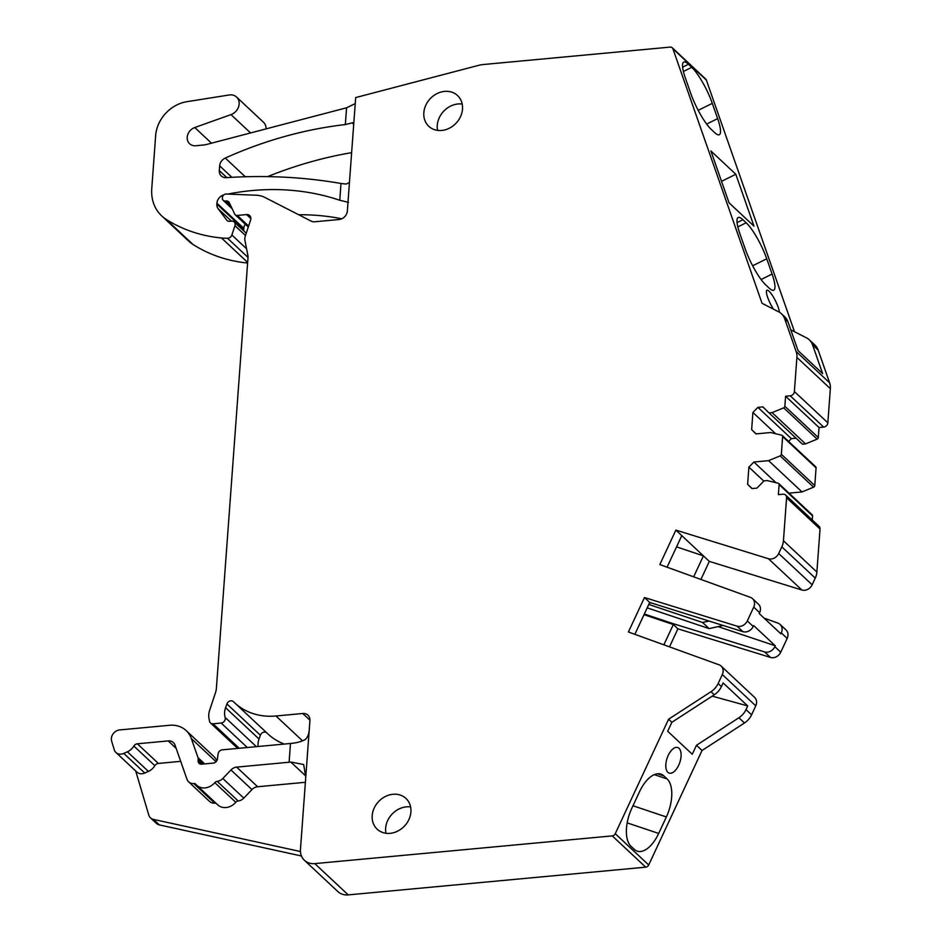 <?xml version="1.0" encoding="UTF-8"?>
<svg xmlns="http://www.w3.org/2000/svg" width="942" height="942" viewBox="0 0 942 942"><rect width="100%" height="100%" fill="white"/><g stroke="black" fill="none" stroke-linecap="round" stroke-linejoin="round"><path stroke-width="1.41" d="M353.851 122.425L345.337 124.568L346.562 107.8L206.392 144.515A16.838 14.248 133.1 0 1 203.778 144.986L195.806 145.727A10.103 8.549 133.1 0 1 189.589 143.737A10.103 8.549 133.1 0 1 187.67 134.871A10.103 8.549 133.1 0 1 194.758 127.523L211.491 143.184M355.228 103.608L346.562 107.8M284.248 744.074A67.365 57.003 -46.9 0 1 267.987 733.995L234.534 702.708A67.365 57.003 -46.9 0 1 233.486 701.696A4.215 3.568 133.1 0 0 233.416 701.637A4.215 3.568 133.1 0 0 226.916 703.957L225.574 707.725A16.838 14.248 133.1 0 0 225.162 717.463A4.215 3.568 133.1 0 1 221.146 723.044L213.069 723.797A4.215 3.568 133.1 0 1 210.478 722.961A4.215 3.568 133.1 0 1 209.536 721.242L209.006 718.511A16.838 14.248 133.1 0 1 209.595 710.421L215.565 692.394A16.838 14.248 133.1 0 0 216.389 688.308L248.017 257.496A8.419 7.124 133.1 0 0 247.899 255.506L244.932 240.387A8.419 7.124 133.1 0 1 245.226 236.336L250.607 220.051A5.051 4.274 133.1 0 0 249.665 215.565A5.051 4.274 133.1 0 0 246.569 214.564L237.278 215.435A3.368 2.85 133.1 0 1 234.664 214.022L229.318 202.73A4.215 3.568 133.1 0 0 228.635 201.8A4.215 3.568 133.1 0 0 226.056 200.964L225.279 201.035A3.368 2.85 133.1 0 1 222.418 198.197L222.465 197.431A3.368 2.85 133.1 0 1 226.198 194.017L256.389 195.241A25.269 21.372 133.1 0 1 264.737 197.373L311.084 221.087A8.419 7.124 -46.9 0 0 314.875 221.77L339.038 219.521A8.419 7.124 -46.9 0 0 347.351 210.984L355.676 97.568L478.43 65.41A33.688 28.495 133.1 0 1 483.658 64.492L670.186 47.1A3.368 2.85 133.1 0 1 672.894 48.76L706.347 80.046A3.368 2.85 133.1 0 0 705.699 79.046L672.247 47.759M735.808 174.246L710.892 150.944L729.061 202.836L753.989 226.151L735.808 174.246L721.537 181.335M790.762 329.818L806.552 337.895A16.838 14.248 133.1 0 1 809.331 339.838L814.901 345.055A16.838 14.248 133.1 0 1 818.139 350.047L829.608 382.805A16.838 14.248 133.1 0 1 830.349 388.669L827.841 422.817A4.215 3.568 133.1 0 1 823.685 427.091L819.045 427.515L785.593 396.241L790.232 395.805A4.215 3.568 133.1 0 0 794.389 391.542L796.897 357.395A16.838 14.248 133.1 0 0 796.155 351.519L784.686 318.761A16.838 14.248 133.1 0 0 781.46 313.78A16.838 14.248 133.1 0 0 778.681 311.826L762.054 303.324L672.894 48.76M752.646 265.785L766.741 258.791A30.321 6.547 63.6 0 0 746.182 222.771L742.908 219.698A30.321 6.547 63.6 0 0 738.187 217.52A30.321 6.547 63.6 0 0 739.847 233.64L745.204 248.912A30.321 6.547 63.6 0 0 765.752 284.931L769.037 287.993A30.321 6.547 63.6 0 0 773.759 290.171A30.321 6.547 63.6 0 0 772.087 274.051L761.089 279.515M794.495 331.725L706.347 80.046M779.446 312.249A13.471 2.908 63.6 0 0 775.596 301.122A13.471 2.908 63.6 0 0 769.049 291.208A13.471 2.908 63.6 0 0 766.953 290.23A13.471 2.908 63.6 0 0 773.488 309.176M781.46 313.78L784.733 316.842A16.838 14.248 133.1 0 1 787.971 321.834L798.051 350.612L822.637 373.621L812.557 344.831L818.139 350.047M785.593 396.241L784.863 406.273A1.684 1.425 133.1 0 1 783.685 407.851L772.099 412.62L805.551 443.906L817.126 439.137A1.684 1.425 133.1 0 0 818.304 437.547L819.045 427.515M796.037 438.195L791.339 438.631L757.886 407.356L762.914 406.885L769.002 412.902L772.099 412.62M769.002 412.902L802.454 444.188L805.551 443.906M775.643 433.744L752.905 412.466L751.645 429.646L756.167 433.885M791.339 438.631L788.595 441.445M757.886 407.356L752.905 412.466M751.645 429.646L755.943 433.909L770.638 432.531L781.672 435.192A1.684 1.425 133.1 0 1 782.637 436.57L781.33 454.303A1.684 1.425 133.1 0 1 780.153 455.881L768.578 460.65L802.019 491.936L813.594 487.167A1.684 1.425 133.1 0 0 814.783 485.577L816.078 467.856A1.684 1.425 133.1 0 0 815.678 466.773L782.237 435.487M788.996 493.149L802.019 491.936M775.984 482.704L753.871 462.016L768.578 460.65M763.797 481.079L748.89 467.138L747.63 484.318L751.928 488.568L756.956 488.109L764.021 480.856L767.106 480.561L778.151 483.222A1.684 1.425 133.1 0 1 779.105 484.6L778.363 494.644L783.014 494.209A4.215 3.568 133.1 0 1 785.604 495.033A4.215 3.568 133.1 0 1 786.594 497.753L783.438 540.755A16.838 14.248 133.1 0 1 781.813 546.843L778.704 553.507A8.419 7.124 133.1 0 1 768.437 558.724L801.889 590.01A8.419 7.124 133.1 0 0 812.157 584.794L815.266 578.129A16.838 14.248 133.1 0 0 816.879 572.041L820.035 529.039A4.215 3.568 133.1 0 0 819.045 526.319L785.604 495.033M753.871 462.016L748.89 467.138M752.152 488.557L747.63 484.318M778.704 483.517L812.157 514.803A1.684 1.425 133.1 0 1 812.557 515.886L812.251 519.96M676.544 546.866L703.427 555.874L675.885 530.111L768.437 558.724M693.665 576.822L703.427 555.874L709.326 561.397L801.889 590.01M675.885 530.111L659.824 564.576L750.433 597.369A8.419 7.124 133.1 0 1 752.552 598.665A8.419 7.124 133.1 0 1 753.73 607.131L747.3 620.931A8.419 7.124 133.1 0 1 737.033 626.147L742.932 631.67A8.419 7.124 133.1 0 0 753.2 626.454L753.624 625.547L775.266 645.788L774.842 646.695A8.419 7.124 133.1 0 1 764.574 651.911L770.474 657.434A8.419 7.124 133.1 0 0 780.741 652.217L787.171 638.417A8.419 7.124 133.1 0 0 785.993 629.939L780.094 624.428A8.419 7.124 133.1 0 1 781.271 632.894L780.847 633.801L759.205 613.56L759.629 612.653A8.419 7.124 133.1 0 0 758.451 604.187L752.552 598.665M681.784 535.633L667.077 567.202M737.033 626.147L644.469 597.534L649.709 602.444L742.932 631.67M644.469 597.534L628.408 631.988L719.029 664.793A8.419 7.124 133.1 0 1 721.136 666.076A8.419 7.124 133.1 0 1 722.314 674.554L718.134 683.539A16.838 14.248 133.1 0 1 711.022 691.699L668.596 719.205L671.87 722.279L667.69 731.263L692.276 754.271L696.468 745.275L702.037 750.491L648.708 864.98A3.368 2.85 133.1 0 1 645.706 867.17L348.234 894.9A16.838 14.248 133.1 0 1 337.872 891.579L304.431 860.293A16.838 14.248 133.1 0 1 300.463 849.437L305.761 777.197L303.665 764.515L290.819 762.043A30.321 11.151 4.2 0 1 289.1 762.231L290.477 743.485L222.253 749.844A4.215 3.568 133.1 0 0 218.12 753.871L217.414 759.075A4.215 3.568 133.1 0 1 213.292 763.091L201.682 764.174A4.215 3.568 133.1 0 1 199.092 763.35A4.215 3.568 133.1 0 1 198.103 760.63L198.22 759.146L203.413 764.009M649.709 602.444L634.861 634.331M721.136 666.076L754.589 697.363A8.419 7.124 133.1 0 1 755.767 705.841L751.575 714.825A16.838 14.248 133.1 0 1 744.463 722.985L702.037 750.491M696.468 745.275L738.893 717.769A16.838 14.248 133.1 0 0 746.005 709.609L747.712 705.935L723.126 682.926L721.407 686.612A16.838 14.248 133.1 0 1 714.295 694.772L671.87 722.279M668.596 719.205L615.256 833.694A3.368 2.85 133.1 0 1 612.253 835.895L645.706 867.17M679.041 748.337A13.471 6.7 108.5 0 0 677.734 747.548A13.471 6.7 108.5 0 0 667.619 756.779A13.471 6.7 108.5 0 0 667.866 772.299A13.471 6.7 108.5 0 0 669.173 773.099A13.471 6.7 108.5 0 0 679.288 763.856A13.471 6.7 108.5 0 0 679.041 748.337M667.124 778.952L663.839 775.89A30.321 15.072 108.5 0 0 660.919 774.112A30.321 15.072 108.5 0 0 639.477 791.81L631.799 808.295A30.321 15.072 108.5 0 0 631.034 846.305L634.319 849.366A30.321 15.072 108.5 0 0 637.239 851.144A30.321 15.072 108.5 0 0 658.682 833.446L666.359 816.961A30.321 15.072 108.5 0 0 667.124 778.952L654.278 774.642M304.431 860.293A16.838 14.248 133.1 0 0 314.781 863.614L612.253 835.895M305.761 777.197L309.435 727.224C309.259 733.335 307.834 737.433 305.161 739.529A30.321 11.151 4.2 0 1 290.477 743.485M234.534 702.708A67.365 57.003 -46.9 0 0 237.419 705.205A67.365 57.003 -46.9 0 0 275.971 715.991L302.759 713.494A8.419 7.124 133.1 0 1 307.94 715.155A8.419 7.124 133.1 0 1 309.93 720.583L309.435 727.224M226.916 703.957L260.357 735.231A4.215 3.568 133.1 0 1 266.574 732.676M260.357 735.231L259.026 739.011A16.838 14.248 133.1 0 0 258.143 746.5M349.435 182.477L346.126 184.067L341.004 183.49A558.736 472.696 133.1 0 0 226.268 177.661A8.419 7.124 133.1 0 1 221.299 175.977A8.419 7.124 133.1 0 1 219.309 170.549L226.869 177.614M348.505 202.377L339.779 200.257L341.004 183.49M410.582 806.929A21.054 17.816 -46.9 0 0 385.655 828.183A21.054 17.816 -46.9 0 0 385.961 833.258M372.208 815.607A21.054 17.816 -46.9 0 0 377.165 829.184A21.054 17.816 -46.9 0 0 397.842 831.044A21.054 17.816 -46.9 0 0 410.889 812.004A21.054 17.816 -46.9 0 0 405.931 798.427A21.054 17.816 -46.9 0 0 385.254 796.567A21.054 17.816 -46.9 0 0 372.208 815.607M462.204 104.044A21.054 17.816 -46.9 0 0 437.265 125.298A21.054 17.816 -46.9 0 0 437.571 130.373M462.498 109.119A21.054 17.816 -46.9 0 0 457.541 95.542A21.054 17.816 -46.9 0 0 436.864 93.682A21.054 17.816 -46.9 0 0 423.829 112.722A21.054 17.816 -46.9 0 0 428.787 126.299A21.054 17.816 -46.9 0 0 449.464 128.159A21.054 17.816 -46.9 0 0 462.498 109.119M300.451 851.533L153.452 819.399A8.419 7.124 133.1 0 1 150.496 817.868A8.419 7.124 133.1 0 1 148.789 815.066L135.683 770.956M301.464 855.984L159.351 824.909A8.419 7.124 133.1 0 1 156.396 823.379L150.496 817.868M204.673 763.891L198.032 757.686L191.344 738.575A26.953 22.796 133.1 0 0 186.175 730.592A26.953 22.796 133.1 0 0 169.607 725.281L119.693 729.932A8.419 7.124 133.1 0 0 111.651 741.095L114.206 749.667A8.419 7.124 133.1 0 0 115.913 752.47L136.896 772.099A8.419 7.124 133.1 0 0 144.762 773.041L148.4 771.416L127.406 751.787L123.779 753.412A8.419 7.124 133.1 0 1 115.913 752.47M186.175 730.592L213.069 755.743A26.953 22.796 133.1 0 1 216.872 760.677M198.032 757.686A4.215 3.568 133.1 0 1 198.22 759.146M298.673 214.729A252.644 213.74 133.1 0 1 341.769 218.78M227.787 194.076A252.644 213.74 133.1 0 1 339.779 200.257M223.772 194.912A8.419 7.124 133.1 0 0 216.919 203.178L243.801 228.329A8.419 7.124 133.1 0 1 245.238 224.149M243.801 228.329L243.743 229.224A8.419 7.124 133.1 0 0 243.813 230.955M216.919 203.178L216.848 204.073L243.743 229.224M194.758 127.523L230.967 114.606A10.951 9.267 133.1 0 0 238.644 106.646A10.951 9.267 133.1 0 0 236.56 97.05A10.951 9.267 133.1 0 0 229.165 94.977L186.846 101.701A33.688 28.495 133.1 0 0 155.665 135.436A33.688 28.495 133.1 0 0 155.654 135.577L151.756 188.718A42.107 35.619 133.1 0 0 151.744 188.859A42.107 35.619 133.1 0 0 161.671 215.859A42.107 35.619 133.1 0 0 166.016 219.239A160.01 135.365 133.1 0 0 221.488 237.973A79.163 66.976 133.1 0 0 227.552 238.267A4.215 3.568 133.1 0 0 231.873 235.005L234.958 225.68A4.215 3.568 133.1 0 0 234.169 221.935A4.215 3.568 133.1 0 0 231.579 221.111L229.259 221.323A3.368 2.85 133.1 0 1 226.904 220.346L218.144 208.724A8.419 7.124 133.1 0 1 216.848 204.073M247.616 263.042A160.01 135.365 133.1 0 1 192.898 244.39A42.107 35.619 133.1 0 1 188.565 241.011L161.671 215.859M236.56 97.05L263.442 122.201A10.951 9.267 133.1 0 1 266.044 128.889M766.741 258.791L772.087 274.051M809.331 339.838A16.838 14.248 133.1 0 1 812.557 344.831M709.326 561.397L700.919 579.448M764.056 618.093L777.974 623.133A8.419 7.124 133.1 0 1 780.094 624.428M770.474 657.434L677.91 628.82L672.011 623.298L764.574 651.911M677.91 628.82L669.503 646.871M644.01 614.69L673.33 624.522L663.863 644.823M267.61 176.613A400.774 339.073 133.1 0 1 351.625 152.651M219.309 170.549L219.663 165.863A8.419 7.124 133.1 0 1 225.279 158.056A400.774 339.073 133.1 0 1 345.337 124.568M718.063 626.607L775.266 645.788M650.369 603.057L649.556 602.786M747.712 705.935L712.199 696.126M251.95 789.608L230.955 769.979L222.807 778.492L243.79 798.121L251.95 789.608A8.419 7.124 133.1 0 1 257.637 786.747L305.396 782.296M243.79 798.121A8.419 7.124 133.1 0 1 238.173 800.971A3.368 2.85 133.1 0 0 235.771 802.278A13.471 11.398 133.1 0 1 217.755 804.88L196.772 785.251A13.471 11.398 133.1 0 1 195.971 784.403A3.368 2.85 133.1 0 0 193.734 783.532A8.419 7.124 133.1 0 1 188.635 781.86A8.419 7.124 133.1 0 1 187.022 779.375L175 745.075A8.419 7.124 133.1 0 0 173.387 742.579A8.419 7.124 133.1 0 0 168.206 740.918L137.355 743.803L158.35 763.432L180.699 761.348M193.734 783.532L214.717 803.161A3.368 2.85 133.1 0 1 216.236 803.444M214.717 803.161A8.419 7.124 133.1 0 1 209.619 801.489L188.635 781.86M127.406 751.787A12.635 10.692 133.1 0 0 133.87 746.064L154.853 765.693A4.215 3.568 133.1 0 1 158.35 763.432M154.853 765.693A12.635 10.692 133.1 0 1 148.4 771.416M230.955 769.979A8.419 7.124 133.1 0 1 236.654 767.118L289.1 762.231M133.87 746.064A4.215 3.568 133.1 0 1 137.355 743.803M222.807 778.492A8.419 7.124 133.1 0 1 217.19 781.342A3.368 2.85 133.1 0 0 214.788 782.649A13.471 11.398 133.1 0 1 196.772 785.251M672.011 623.298L644.328 614.007M708.737 621.096L702.567 622.485L709.126 628.608L722.997 625.512M647.189 607.849L709.126 628.608M648.779 604.446L702.567 622.485M711.316 129.49L714.589 132.551A30.321 6.547 63.6 0 0 719.323 134.73A30.321 6.547 63.6 0 0 717.651 118.61L712.305 103.349A30.321 6.547 63.6 0 0 691.746 67.329L688.472 64.256A30.321 6.547 63.6 0 0 683.739 62.078A30.321 6.547 63.6 0 0 685.411 78.186L690.769 93.482A30.321 6.547 63.6 0 0 711.316 129.49M784.686 318.761L787.971 321.834M796.155 351.519L829.608 382.805M796.897 357.395L830.349 388.669M794.389 391.542L827.841 422.817M790.232 395.805L823.685 427.091M784.863 406.273L818.304 437.547M783.685 407.851L817.126 439.137M782.637 436.57L816.078 467.856M781.33 454.303L814.783 485.577M780.153 455.881L813.594 487.167M779.105 484.6L812.557 515.886M786.594 497.753L820.035 529.039M783.438 540.755L816.879 572.041M781.813 546.843L815.266 578.129M778.704 553.507L812.157 584.794M753.73 607.131L759.629 612.653M747.3 620.931L753.2 626.454M722.314 674.554L755.767 705.841M746.005 709.609L751.575 714.825M718.134 683.539L721.407 686.612M711.022 691.699L714.295 694.772M615.256 833.694L648.708 864.98M314.781 863.614L348.234 894.9M302.759 713.494L309.942 720.206M275.971 715.991L302.535 740.836M225.574 707.725L259.026 739.011M225.162 717.463L256.389 746.665M221.146 723.044L247.31 747.512M213.069 723.797L239.233 748.266M246.569 214.564L250.866 218.591M237.278 215.435L248.629 226.045M226.056 200.964L230.413 205.05M225.279 201.035L231.096 206.475M738.893 717.769L744.463 722.985M153.452 819.399L159.351 824.909M191.344 738.575L216.083 761.725M201.882 764.162L198.103 760.63M218.144 208.724L231.391 221.123M226.904 220.346L227.517 220.923M234.958 225.68L245.497 235.535M231.873 235.005L246.58 248.77M227.552 238.267L248.029 257.425M221.488 237.973L247.652 262.441M166.016 219.239L192.898 244.39M230.967 114.606L250.572 132.94M781.271 632.894L787.171 638.417M774.842 646.695L780.741 652.217M352.202 122.943L353.709 124.356M225.279 158.056L245.273 176.755M219.663 165.863L231.897 177.32M737.833 226.916L746.182 222.771M742.908 219.698L737.056 222.606M663.839 775.89L657.516 773.759M290.819 762.043L305.844 776.102M257.637 786.747L236.654 767.118M666.359 816.961L632.977 805.763M627.16 822.872L658.682 833.446M123.779 753.412L144.762 773.041M176.142 748.348L168.206 740.918M214.788 782.649L235.771 802.278M217.19 781.342L238.173 800.971M683.397 71.474L691.746 67.329M682.62 67.165L688.472 64.256M698.199 110.344L712.305 103.349M706.653 124.073L717.651 118.61M210.478 722.961L237.678 748.407M235.206 214.764L248.311 227.022M223.207 200.375L232.179 208.759M234.169 221.935L246.251 233.239"/></g></svg>
